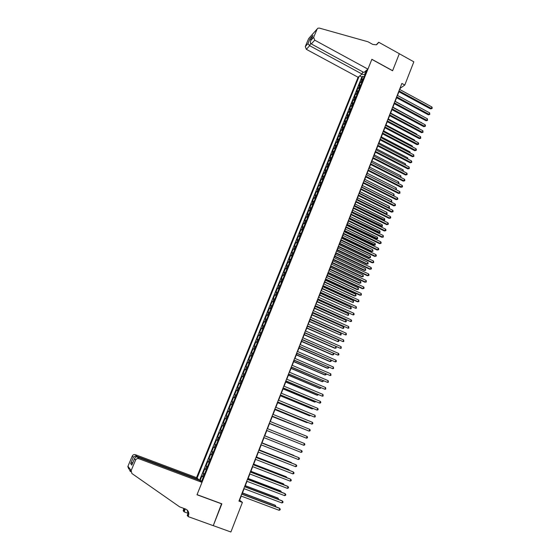 <?xml version="1.0" encoding="UTF-8"?>
<svg xmlns="http://www.w3.org/2000/svg" width="560" height="560" viewBox="0 0 560 560"><rect width="100%" height="100%" fill="white"/><g stroke="black" fill="none" stroke-linecap="round" stroke-linejoin="round"><path stroke-width="0.84" d="M362.845 71.911L361.991 74.032L358.085 77.259L196.532 477.652L135.338 454.685L136.689 456.26L136.416 456.911M363.335 78.792L361.305 79.828L362.726 76.3L364.049 77.014M362.383 81.158L360.36 82.187L361.683 82.901M360.36 82.187L358.932 85.729L360.955 84.714M358.561 90.657L356.552 91.644L357.98 88.088L359.31 88.802M356.167 96.621L354.165 97.58L355.6 94.017L356.93 94.724M353.766 102.606L351.764 103.537L353.206 99.96L354.543 100.667M351.351 108.612L349.363 109.515L350.805 105.924L352.142 106.638M348.929 114.639L346.948 115.514L348.397 111.916L349.741 112.623M346.5 120.687L344.526 121.534L345.982 117.922L347.326 118.622M344.064 126.756L342.097 127.575L343.56 123.949L344.904 124.649M341.614 132.839L339.661 133.637L341.124 129.997L342.475 130.697M339.164 138.95L337.211 139.72L338.681 136.066L340.039 136.766M336.7 145.082L334.761 145.824L336.231 142.156L337.596 142.856M334.222 151.235L332.297 151.949L333.774 148.267L335.139 148.967M331.744 157.409L329.826 158.095L331.31 154.406L332.675 155.099M329.252 163.604L327.341 164.262L328.832 160.559L330.204 161.252M326.76 169.827L324.856 170.45L326.347 166.733L327.719 167.426M324.247 176.064L322.357 176.659L323.855 172.928L325.234 173.621M321.734 182.329L319.844 182.889L321.356 179.151L322.735 179.837M319.207 188.608L317.331 189.147L318.843 185.388L320.229 186.074M316.673 194.915L314.804 195.426L316.323 191.653L317.709 192.339M314.132 201.243L312.277 201.719L313.796 197.939L315.189 198.618M311.584 207.592L309.729 208.04L311.255 204.246L312.655 204.925M309.022 213.969L307.181 214.382L308.714 210.574L310.114 211.253M306.453 220.367L304.619 220.752L306.159 216.93L307.559 217.602M303.87 226.786L302.05 227.136L303.59 223.3L304.997 223.979M301.287 233.226L299.474 233.548L301.021 229.698L302.428 230.37M298.683 239.687L296.884 239.981L298.438 236.117L299.852 236.789M296.079 246.176L294.287 246.442L295.848 242.564L297.262 243.229M293.461 252.686L291.683 252.917L293.244 249.025L294.665 249.69M290.836 259.224L289.065 259.42L290.633 255.514L292.061 256.179M288.204 265.783L286.44 265.944L288.015 262.031L289.443 262.689M285.558 272.363L283.801 272.496L285.383 268.562L286.818 269.22M282.905 278.971L281.162 279.069L282.751 275.121L284.186 275.779M280.238 285.6L278.509 285.67L280.098 281.708L281.54 282.359M277.564 292.25L275.842 292.285L277.445 288.309L278.887 288.967M274.883 298.928L273.168 298.935L274.778 294.945L276.227 295.596M272.188 305.634L270.487 305.599L272.097 301.595L273.553 302.246M269.486 312.361L267.799 312.291L269.416 308.273L270.872 308.924M266.777 319.109L265.097 319.011L266.714 314.979L268.177 315.623M264.054 325.885L262.381 325.752L264.012 321.706L265.475 322.35M261.324 332.689L259.658 332.521L261.296 328.454L262.766 329.098M258.58 339.514L256.928 339.311L258.566 335.237L260.043 335.874M255.829 346.367L254.184 346.129L255.836 342.034L257.313 342.671M253.064 353.241L251.433 352.968L253.085 348.859L254.569 349.496M250.292 360.143L248.675 359.835L250.334 355.712L251.818 356.342M247.506 367.073L245.903 366.73L247.562 362.586L249.053 363.216M244.713 374.024L243.117 373.646L244.79 369.488L246.281 370.118M241.906 381.003L240.324 380.59L242.004 376.418L243.502 377.041M239.092 388.01L237.524 387.555L239.204 383.369L240.709 383.992M236.271 395.045L234.71 394.548L236.397 390.348L237.902 390.971M233.436 402.101L231.882 401.569L233.583 397.355L235.095 397.971M230.587 409.185L229.047 408.618L230.755 404.383L232.267 404.999M227.731 416.297L226.205 415.688L227.913 411.446L229.432 412.055M226.583 419.146L225.064 418.53L223.349 422.793L224.875 423.395M223.713 426.293L222.201 425.635L220.486 429.919L222.012 430.521M220.829 433.468L219.331 432.775L217.609 437.066L219.142 437.668M217.938 440.671L216.454 439.936L214.718 444.248L216.258 444.85M215.033 447.902L213.563 447.125L211.82 451.458L213.367 452.053M212.114 455.161L210.658 454.342L208.908 458.689L210.455 459.284M209.188 462.441L207.739 461.587L205.989 465.948L207.543 466.543M206.248 469.756L204.82 468.86L203.056 473.242L204.617 473.83M399.805 89.53L400.337 88.165L404.789 85.05L401.87 83.454L238.938 501.116L242.403 502.411L239.624 500.22L241.234 496.097M242.403 502.411L230.888 532L213.269 525.637L221.865 503.818L197.05 494.648L371.84 59.381L392.588 70.77L399.308 53.732L413.833 61.817L404.789 85.05M201.397 481.838L366.863 70.007M359.093 76.426L197.092 478.135M362.726 76.3L361.844 77.021L199.626 480.137L201.677 481.145M203.301 477.099L201.88 476.161L200.116 480.557M204.484 474.159L203.056 473.242M207.424 466.83L205.989 465.948M210.357 459.529L208.908 458.689M213.283 452.256L211.82 451.458M216.195 445.004L214.718 444.248M219.093 437.787L217.609 437.066M221.984 430.598L220.486 429.919M224.861 423.43L223.349 422.793M227.913 411.446L229.446 412.027M230.755 404.383L232.295 404.929M233.583 397.355L235.137 397.859M236.397 390.348L237.965 390.824M239.204 383.369L240.786 383.803M242.004 376.418L243.593 376.817M244.79 369.488L246.393 369.852M247.562 362.586L249.179 362.915M250.334 355.712L251.958 355.999M253.085 348.859L254.723 349.118M255.836 342.034L257.481 342.251M258.566 335.237L260.225 335.419M261.296 328.454L262.962 328.608M264.012 321.706L265.685 321.818M266.714 314.979L268.408 315.056M269.416 308.273L271.11 308.322M272.097 301.595L273.805 301.609M274.778 294.945L276.493 294.924M277.445 288.309L279.174 288.26M280.098 281.708L281.841 281.617M282.751 275.121L284.501 275.002M285.383 268.562L287.147 268.415M288.015 262.031L289.786 261.842M290.633 255.514L292.418 255.297M293.244 249.025L295.036 248.78M295.848 242.564L297.647 242.284M298.438 236.117L300.244 235.809M301.021 229.698L302.841 229.355M303.59 223.3L305.424 222.929M306.159 216.93L307.993 216.524M308.714 210.574L310.555 210.14M311.255 204.246L313.117 203.784M313.796 197.939L315.658 197.442M316.323 191.653L318.199 191.128M318.843 185.388L320.726 184.835M321.356 179.151L323.246 178.57M323.855 172.928L325.752 172.319M326.347 166.733L328.258 166.089M328.832 160.559L330.75 159.887M331.31 154.406L333.235 153.706M333.774 148.267L335.706 147.546M336.231 142.156L338.177 141.4M338.681 136.066L340.634 135.282M341.124 129.997L343.084 129.185M343.56 123.949L345.527 123.109M345.982 117.922L347.956 117.054M348.397 111.916L350.385 111.02M350.805 105.924L352.8 105.007M353.206 99.96L355.208 99.015M355.6 94.017L357.609 93.044M357.98 88.088L359.996 87.087M365.785 71.708L364.63 74.585L361.739 74.235M242.018 494.088L244.125 488.691M244.895 486.71L246.995 481.32M247.758 479.367L249.865 473.97M250.614 472.045L252.714 466.655M253.463 464.751L255.563 459.368M256.291 457.485L258.391 452.102M259.119 450.247L261.212 444.871M261.926 443.037L264.026 437.661M264.733 435.855L266.826 430.486M267.526 428.687L269.605 423.346M270.312 421.54L272.384 416.241M273.091 414.421L275.142 409.157M275.856 407.33L277.893 402.101M278.614 400.26L280.637 395.066M281.358 393.218L283.367 388.066M284.095 386.204L286.09 381.087M286.818 379.218L288.806 374.136M289.534 372.253L291.501 367.206M292.243 365.316L294.196 360.304M294.938 358.407L296.877 353.43M297.619 351.526L299.551 346.577M300.3 344.659L302.211 339.752M302.96 337.827L304.864 332.955M305.62 331.016L307.51 326.179M308.266 324.233L310.142 319.424M310.905 317.471L312.76 312.697M313.53 310.737L315.378 305.998M316.148 304.024L317.982 299.32M318.752 297.339L320.579 292.663M321.356 290.675L323.162 286.034M323.939 284.039L325.738 279.426M326.522 277.424L328.307 272.846M329.091 270.83L330.862 266.287M331.653 264.264L333.41 259.756M334.208 257.719L335.951 253.246M336.749 251.202L338.485 246.757M339.283 244.706L341.005 240.289M341.81 238.231L343.518 233.849M344.323 231.784L346.017 227.43M346.829 225.351L348.516 221.032M349.328 218.953L351.001 214.662M351.813 212.569L353.479 208.306M354.298 206.206L355.943 201.978M356.769 199.871L358.407 195.671M359.233 193.557L360.857 189.385M361.683 187.264L363.3 183.127M364.133 180.999L365.736 176.883M366.569 174.748L368.158 170.667M368.998 168.525L370.573 164.472M371.413 162.316L372.981 158.298M373.828 156.135L375.382 152.145M376.229 149.975L377.776 146.013M378.623 143.836L380.156 139.902M381.01 137.718L382.536 133.812M383.39 131.621L384.902 127.743M385.756 125.545L387.261 121.695M388.122 119.49L389.613 115.668M390.474 113.456L391.951 109.662M392.819 107.443L394.289 103.67M395.157 101.451L396.613 97.706M425.642 110.691L397.488 95.466L398.93 91.763M201.488 481.614L201.068 481.558M365.463 71.162L366.023 72.1M361.844 77.021L359.744 75.88M199.626 480.137L198.597 479.752M398.678 91.63L430.549 108.913L431.34 108.444L398.972 90.874M431.9 106.967L432.229 107.954L432.005 108.542L431.34 108.444L431.9 106.967L399.553 89.39M432.005 108.542L430.549 108.913M367.927 69.132L314.748 40.166L311.29 43.939L363.874 72.471L367.927 69.132L371.875 59.297L392.623 70.686L399.315 53.704L378.721 42.245L376.404 44.758M358.085 77.259L306.341 49.329L305.27 46.571L307.923 43.652L310.009 38.71L312.991 35.392L310.884 40.376L313.649 37.331L317.135 29.057L317.821 28.252L319.291 28.077L367.983 41.769L372.764 44.415L376.257 44.807L378.721 42.245M305.27 46.571L308.672 38.535L317.163 28.987M361.991 74.032L309.68 45.696L306.341 49.329M313.649 37.331L314.748 40.166M376.684 44.639L378.588 42.574M307.923 43.652L309.68 45.696L310.674 43.33M310.009 38.71L310.94 40.18M312.991 35.392L312.627 36.246M310.884 40.376L310.73 40.684C310.163 42.203 310.352 43.288 311.29 43.939M198.513 479.955L198.695 479.514L136.689 456.26C135.296 455.896 134.162 456.26 133.294 457.366L132.244 456.092L127.967 466.221L131.138 470.631L131.901 473.508L179.711 506.905L185.5 509.012C187.6 509.894 188.713 511.525 188.832 513.919L188.223 516.628L213.255 525.672L221.571 503.713M198.695 479.514L196.532 477.652M221.823 503.93L197.008 494.76L201.992 482.349L138.761 458.668C137.347 458.304 136.283 458.794 135.562 460.138L131.138 470.631M188.818 513.562L188.391 513.401M188.076 513.289L184.142 511.868L183.183 510.741L183.771 508.382M188.223 516.628L187.208 515.445L188.538 512.141M201.992 482.349L199.738 480.41L137.347 457.023L138.761 458.668M185.017 508.83L184.072 511.182L183.344 510.335M185.318 508.942L184.142 511.868M128.695 469L127.967 466.221M132.244 456.092C132.944 454.797 133.973 454.328 135.338 454.685M130.606 471.688L129.633 470.512M187.117 509.978L188.062 513.037L187.621 515.312L188.391 516.208M184.492 508.641L184.072 511.182M135.562 460.138L134.561 458.5C135.198 457.177 136.129 456.687 137.347 457.023M134.463 458.801L132.139 464.317M131.81 465.101L130.662 463.589L132.944 462.329M396.361 97.573L428.309 114.821L429.1 114.366L396.648 96.831M429.66 112.882L429.772 114.457L429.1 114.366L429.66 112.882L397.229 95.34M429.772 114.457L428.309 114.821M394.037 103.537L426.062 120.743L426.846 120.302L394.317 102.809M427.413 118.811L427.525 120.386L426.846 120.302L427.413 118.811L394.905 101.311M427.525 120.386L426.062 120.743M391.699 109.522L423.808 126.693L424.592 126.259L391.979 108.808M425.152 124.768L425.495 125.741L425.271 126.336L424.592 126.259L425.152 124.768L392.567 107.31M425.271 126.336L423.808 126.693M389.354 115.528L421.547 132.657L422.324 132.237L389.634 114.828M422.891 130.739L423.01 132.307L422.324 132.237L422.891 130.739L390.215 113.323M423.01 132.307L421.547 132.657M423.381 116.641L395.206 101.325M421.113 122.598L392.91 107.198M421.204 122.36L421.33 122.717M418.845 128.576L418.978 128.226L390.614 113.099M418.978 128.226L419.16 128.751M416.563 134.575L416.738 134.106L388.304 119.014M416.738 134.106L416.99 134.806M387.002 121.555L419.279 138.642L420.056 138.229L387.275 120.869M420.623 136.731L420.742 138.299L420.056 138.229L420.623 136.731L387.863 119.357M420.742 138.299L419.279 138.642M414.274 140.595L414.498 140.007L385.987 124.957M414.498 140.007L414.806 140.875M384.643 127.603L417.004 144.655L417.774 144.249L384.909 126.924M418.341 142.744L418.691 143.71L418.46 144.312L417.774 144.249L418.341 142.744L385.504 125.412M418.46 144.312L417.004 144.655M411.978 146.636L412.244 145.929L383.663 130.914M412.244 145.929L412.566 146.944M382.277 133.672L414.715 150.682L415.485 150.29L382.536 133.007M416.059 148.778L416.409 149.744L416.178 150.346L415.485 150.29L416.059 148.778L383.131 131.488M416.178 150.346L414.715 150.682M409.675 152.691L409.983 151.872L381.332 136.892M409.983 151.872L410.263 153.006M379.904 139.762L412.426 156.73L413.189 156.352L380.156 139.111M413.763 154.833L413.889 156.401L413.189 156.352L413.763 154.833L380.751 137.585M413.889 156.401L412.426 156.73M407.358 158.774L407.715 157.836L378.994 142.891M407.715 157.836L407.953 159.082M377.517 145.873L410.123 162.799L410.886 162.428L377.769 145.236M411.46 160.909L411.817 161.868L411.586 162.477L410.886 162.428L411.46 160.909L378.364 143.703M411.586 162.477L410.123 162.799M405.041 164.878L405.44 163.821L376.642 148.911M405.44 163.821L405.636 165.186M375.123 152.012L407.813 168.889L408.576 168.532L375.368 151.382M409.15 167.006L409.276 168.574L408.576 168.532L409.15 167.006L375.97 149.842M409.276 168.574L407.813 168.889M402.71 171.003L403.158 169.82L374.29 154.952M403.158 169.82L403.305 171.304M372.722 158.165L405.496 174.993L406.252 174.657L372.967 157.549M406.833 173.124L407.197 174.076L406.959 174.685L406.252 174.657L406.833 173.124L373.569 156.002M406.959 174.685L405.496 174.993M400.372 177.142L400.869 175.847L371.924 161.014M400.869 175.847L400.918 177.422M370.314 164.339L403.172 181.125L403.928 180.796L370.552 163.737M404.509 179.263L404.873 180.208L404.635 180.824L403.928 180.796L404.509 179.263L371.154 162.183M404.635 180.824L403.172 181.125M398.034 183.309L398.573 181.888L369.551 167.09M398.573 181.888L398.93 182.819L398.468 183.533M398.699 183.428L398.23 183.407M367.899 170.534L400.841 187.278L401.59 186.963L368.13 169.946M402.178 185.423L402.542 186.368L402.304 186.984L401.59 186.963L402.178 185.423L368.732 168.392M402.304 186.984L400.841 187.278M366.576 174.727L395.689 189.469L396.263 187.95L367.171 173.194M396.263 187.95L396.396 189.49M365.47 176.757L398.503 193.459L399.245 193.151L365.701 176.176M399.833 191.604L399.966 193.165L399.245 193.151L399.833 191.604L366.303 174.615M399.966 193.165L398.503 193.459M364.189 180.852L393.372 195.559L393.953 194.04L364.784 179.319M393.183 195.636L394.086 195.573L393.407 195.748M393.953 194.04L394.086 195.573M363.041 182.994L396.151 199.654L396.893 199.36L363.258 182.434M397.481 197.806L397.852 198.744L397.614 199.367L396.893 199.36L397.481 197.806L363.867 180.866M397.614 199.367L396.151 199.654M361.788 187.005L391.048 201.67L391.629 200.144L362.39 185.465M390.698 201.81L391.762 201.677L390.845 201.88M391.629 200.144L391.762 201.677M360.598 189.259L393.799 205.87L394.534 205.59L360.808 188.706M395.129 204.029L395.5 204.967L395.262 205.59L394.534 205.59L395.129 204.029L361.424 187.138M395.262 205.59L393.799 205.87M359.38 193.172L388.717 207.802L389.298 206.269L359.982 191.632M388.199 207.998L389.438 207.802L388.276 208.04M389.298 206.269L389.438 207.802M358.141 195.545L391.433 212.107L392.168 211.841L358.351 195.006M392.763 210.273L393.134 211.211L392.896 211.834L392.168 211.841L392.763 210.273L358.967 193.431M392.896 211.834L391.433 212.107M356.965 199.367L386.379 213.955L386.96 212.415L357.567 197.82M386.96 212.415L387.1 213.948M355.684 201.845L389.06 218.365L389.788 218.113L355.887 201.327M390.383 216.545L390.761 217.476L390.523 218.099L389.788 218.113L390.383 216.545L356.503 199.745M390.523 218.099L389.06 218.365M354.347 206.087L383.32 220.381L384.027 220.129L384.615 218.589L355.145 204.029M354.543 205.583L384.755 220.122L383.32 220.381M384.615 218.589L384.755 220.122M353.213 208.18L386.68 224.651L387.408 224.406L353.416 207.669M388.003 222.831L388.381 223.762L388.143 224.392L387.408 224.406L388.003 222.831L354.032 206.08M388.143 224.392L386.68 224.651M351.918 212.31L380.968 226.562L381.675 226.324L382.263 224.777L352.716 210.259M352.107 211.82L382.403 226.31L380.968 226.562M382.263 224.777L382.403 226.31M350.735 214.529L384.286 230.958L385.014 230.727L350.931 214.032M385.609 229.145L385.994 230.069L385.749 230.699L385.014 230.727L385.609 229.145L351.554 212.436M385.749 230.699L384.286 230.958M349.482 218.554L378.609 232.764L379.309 232.547L379.904 230.986L350.28 216.51M349.671 218.078L380.044 232.519L378.609 232.764M379.904 230.986L380.044 232.519M348.25 220.906L381.892 237.279L382.613 237.062L348.439 220.423M383.208 235.48L383.355 237.034L382.613 237.062L383.208 235.48L349.062 218.82M383.355 237.034L381.892 237.279M347.039 224.819L376.243 238.994L376.936 238.784L377.531 237.223L347.83 222.782M347.221 224.357L377.678 238.749L376.243 238.994M377.531 237.223L377.678 238.749M345.751 227.297L379.484 243.628L380.198 243.425L345.94 226.828M380.8 241.836L381.192 242.753L380.947 243.39L380.198 243.425L380.8 241.836L346.563 225.225M380.947 243.39L379.484 243.628M344.582 231.112L373.863 245.238L374.556 245.042L375.151 243.474L345.38 229.082M344.764 230.657L375.298 245.007L373.863 245.238M375.151 243.474L375.298 245.007M343.252 233.716L377.069 250.005L377.783 249.809L343.427 233.261M378.385 248.213L378.777 249.13L378.532 249.767L377.783 249.809L378.385 248.213L344.057 231.651M378.532 249.767L377.069 250.005M342.125 237.419L371.483 251.51L372.169 251.321L372.764 249.753L342.916 235.396M342.293 236.978L372.169 251.321L372.911 251.279L371.483 251.51M372.764 249.753L372.911 251.279M340.739 240.163L374.647 256.396L375.354 256.214L340.907 239.722M375.963 254.611L376.355 255.528L376.11 256.165L375.354 256.214L375.963 254.611L341.537 238.105M376.11 256.165L374.647 256.396M339.654 243.754L369.089 257.796L369.775 257.628L370.37 256.046L340.438 241.738M339.822 243.327L369.775 257.628L370.524 257.572L369.089 257.796M370.37 256.046L370.524 257.572M338.212 246.624L372.211 262.815L372.918 262.647L338.38 246.197M373.527 261.037L373.681 262.591L372.918 262.647L373.527 261.037L339.017 244.58M373.681 262.591L372.211 262.815M337.176 250.103L366.688 264.11L367.367 263.949L367.969 262.367L337.96 248.101M337.337 249.697L367.367 263.949L368.116 263.893L366.688 264.11M367.969 262.367L368.116 263.893M335.685 253.113L369.775 269.248L370.475 269.101L335.846 252.7M371.084 267.484L371.483 268.387L371.238 269.031L370.475 269.101L371.084 267.484L336.483 251.076M371.238 269.031L369.775 269.248M334.691 256.48L364.273 270.445L364.952 270.298L365.554 268.709L335.468 254.485M334.845 256.081L364.952 270.298L365.708 270.235L364.273 270.445M365.554 268.709L365.708 270.235M333.144 259.63L367.325 275.709L368.018 275.576L333.298 259.231M368.634 273.952L369.033 274.855L368.788 275.499L368.018 275.576L368.634 273.952L333.935 257.593M368.788 275.499L367.325 275.709M332.192 262.885L361.858 276.801L362.53 276.668L363.139 275.072L332.969 260.89M332.346 262.5L362.53 276.668L363.293 276.598L361.858 276.801M363.139 275.072L363.293 276.598M330.596 266.161L364.868 282.198L365.561 282.072L330.743 265.776M366.177 280.448L366.331 281.995L365.561 282.072L366.177 280.448L331.38 264.138M366.331 281.995L364.868 282.198M329.686 269.304L359.429 283.178L360.101 283.059L360.71 281.463L330.463 267.323M329.833 268.933L360.101 283.059L360.864 282.982L359.429 283.178M360.71 281.463L360.864 282.982M328.034 272.72L362.397 288.708L363.09 288.596L328.181 272.349M363.706 286.958L364.112 287.854L363.86 288.505L363.09 288.596L363.706 286.958L328.818 270.704M363.86 288.505L362.397 288.708M327.173 275.751L356.993 289.583L357.665 289.471L358.274 287.868L327.943 273.777M327.313 275.394L357.665 289.471L358.428 289.387L356.993 289.583M358.274 287.868L358.428 289.387M325.465 279.307L359.926 295.239L360.605 295.134L325.605 278.95M361.228 293.496L361.389 295.043L360.605 295.134L361.228 293.496L326.249 277.298M361.389 295.043L359.926 295.239M324.653 282.219L354.55 296.009L355.215 295.911L355.824 294.301L325.416 280.252M324.786 281.876L355.215 295.911L355.985 295.82L354.55 296.009M355.824 294.301L355.985 295.82M322.889 285.908L357.441 301.791L358.12 301.707L323.022 285.572M358.743 300.062L358.904 301.609L358.12 301.707L358.743 300.062L323.673 283.913M322.119 288.708L352.758 302.372L353.374 300.755L322.882 286.748M322.252 288.379L352.758 302.372L353.535 302.274L353.374 300.755M320.306 292.537L355.621 308.294L320.432 292.215M356.251 306.649L356.412 308.189L355.621 308.294L356.251 306.649L321.083 290.549M319.578 295.218L350.294 308.854L350.91 307.23L320.341 293.272M319.704 294.903L350.294 308.854L351.071 308.749L351.323 308.098L350.91 307.23M317.709 299.194L353.115 314.909L317.828 298.886M353.745 313.257L354.158 314.139L353.906 314.797L353.115 314.909L353.745 313.257L318.479 297.213M317.03 301.756L347.823 315.357L348.439 313.726L317.786 299.817M317.149 301.455L347.823 315.357L348.607 315.245L348.439 313.726M315.105 305.872L350.602 321.552L315.217 305.578M351.232 319.886L351.652 320.768L351.4 321.433L350.602 321.552L351.232 319.886L315.875 303.898M314.475 308.315L345.338 321.888L345.961 320.25L315.224 306.383M314.587 308.028L345.338 321.888L346.122 321.769L346.374 321.111L345.961 320.25M312.487 312.578L348.075 328.216L312.599 312.291M348.712 326.543L348.88 328.083L348.075 328.216L348.712 326.543L313.257 310.611M311.906 314.902L342.846 328.433L343.469 326.795L312.655 312.977M312.011 314.629L342.846 328.433L343.637 328.307L343.889 327.656L343.469 326.795M309.862 319.305L345.541 334.901L309.967 319.039M346.178 333.228L346.346 334.768L345.541 334.901L346.178 333.228L310.625 317.352M309.33 321.503L340.347 335.013L340.97 333.368L310.072 319.592M309.428 321.251L340.347 335.013L341.145 334.88L340.97 333.368M307.23 326.053L343 341.614L307.328 325.801M343.637 339.934L343.812 341.467L343 341.614L343.637 339.934L307.986 324.107M306.74 328.139L337.841 341.607L338.464 339.955L307.482 326.228M306.838 327.894L337.841 341.607L338.639 341.467L338.891 340.809L338.464 339.955M304.584 332.829L340.452 348.348L304.675 332.598M341.089 346.661L341.264 348.194L340.452 348.348L341.089 346.661L305.34 330.897M304.15 334.789L334.691 348.215L335.321 348.229L335.93 346.626M304.234 334.565L335.321 348.229L336.126 348.082L335.993 346.654M301.931 339.633L337.89 355.11L302.022 339.409M338.527 353.416L338.961 354.27L338.702 354.949L337.89 355.11L338.527 353.416L302.687 337.708M301.546 341.467L332.171 354.844L332.794 354.872L333.361 353.381M301.623 341.257L332.794 354.872L333.599 354.718L333.557 353.465M299.271 346.458L335.321 361.893L299.348 346.255M335.965 360.192L336.399 361.046L336.14 361.725L335.321 361.893L335.965 360.192L300.02 344.54M298.928 348.173L329.637 361.501L330.26 361.543L330.785 360.157M299.005 347.977L330.26 361.543L331.072 361.382L331.114 360.297M296.597 353.311L332.738 368.697L296.674 353.122M333.382 366.996L333.564 368.529L332.738 368.697L333.382 366.996L297.339 351.4M296.303 354.9L327.096 368.179L327.712 368.235L328.202 366.954M296.373 354.718L327.712 368.235L328.531 368.067L328.657 367.157M293.916 360.185L330.148 375.536L293.979 360.01M330.799 373.821L330.981 375.354L330.148 375.536L330.799 373.821L294.658 358.288M293.671 361.648L324.548 374.878L325.157 374.948L325.605 373.779M293.734 361.48L325.157 374.948L325.983 374.773L326.2 374.038M291.221 367.087L327.551 382.396L291.284 366.933M328.202 380.674L328.384 382.207L327.551 382.396L328.202 380.674L291.956 365.197M291.032 368.424L321.986 381.605L322.595 381.689L323.001 380.632M291.088 368.277L322.595 381.689L323.645 380.912M288.519 374.017L324.94 389.277L288.575 373.877M325.598 387.555L325.78 389.081L324.94 389.277L325.598 387.555L289.254 372.134M288.379 375.221L319.424 388.353L320.026 388.458L320.383 387.506M288.428 375.088L320.026 388.458L321.034 387.786M285.81 380.968L322.322 396.186L285.859 380.842M322.98 394.457L323.169 395.983L322.322 396.186L322.98 394.457L286.538 379.099M285.719 382.046L316.841 395.129L317.443 395.248L317.758 394.408M285.761 381.927L317.443 395.248L318.416 394.681M283.087 387.947L319.697 403.123L283.129 387.842M320.355 401.387L320.81 402.213L320.544 402.906L319.697 403.123L320.355 401.387L283.808 386.085M283.045 388.899L314.258 401.926L314.853 402.059L315.126 401.331M283.087 388.794L314.853 402.059L315.784 401.604M280.35 394.954L317.058 410.081L280.385 394.863M317.723 408.338L318.178 409.164L317.912 409.864L317.058 410.081L317.723 408.338L281.071 393.106M280.364 395.773L311.661 408.751L312.249 408.898L312.487 408.282M280.399 395.682L312.249 408.898L313.138 408.555M277.613 401.982L314.412 417.067L277.641 401.905M315.077 415.317L315.273 416.836L314.412 417.067L315.077 415.317L278.327 400.141M277.669 402.668L309.057 415.597L309.645 415.758L309.834 415.261M277.697 402.598L309.645 415.758L310.485 415.534M274.855 409.038L311.759 424.081L274.876 408.982M312.424 422.324L312.886 423.143L312.62 423.843L311.759 424.081L312.424 422.324L275.569 407.211M274.974 409.598L306.439 422.471L307.167 422.268M274.995 409.542L307.02 422.646L307.671 422.471M272.09 416.122L309.092 431.116L272.111 416.08M309.757 429.352L310.226 430.171L309.953 430.871L309.092 431.116L309.757 429.352L272.804 414.302M272.258 416.549L304.493 429.296M272.279 416.507L304.843 429.436M307.083 436.415L307.552 437.22L307.286 437.927L306.418 438.179L269.325 423.213L306.418 438.179L307.083 436.415L270.025 421.428M269.542 423.521L301.812 436.345M269.549 423.5L302.008 436.429M304.402 443.492L304.871 444.297L304.605 445.011L303.73 445.27L266.539 430.367L303.73 445.27L304.402 443.492L267.239 428.575M299.166 443.443L266.812 430.521L299.124 443.429M301.035 452.389L301.91 452.116L302.183 451.402L301.707 450.604L264.439 435.736L301.707 450.604L301.035 452.389L263.739 437.542M296.555 448.469L264.754 435.792L296.555 448.469M261.625 442.946L299.005 457.744L298.326 459.529L260.925 444.752M261.639 442.925L299.005 457.744L299.481 458.535L299.208 459.249L298.326 459.529M293.895 455.462L262.01 442.841L293.895 455.462M258.811 450.177L296.289 464.905L295.61 466.697L258.104 451.99M258.825 450.135L295.715 464.632L296.772 465.696L296.499 466.41L295.61 466.697M291.662 463.036L291.221 462.476L259.245 449.911M292.047 463.19L259.231 449.953M255.976 457.436L293.566 472.094L292.887 473.893L255.269 459.249M256.004 457.373L292.999 471.8L294.049 472.878L293.776 473.599L292.887 473.893M288.932 470.218L288.547 469.525L256.48 457.009M289.478 470.428L289.093 469.805L256.459 457.072M253.134 464.716L290.836 479.311L290.15 481.117L252.427 466.543M253.169 464.639L290.269 479.003L291.319 480.095L291.046 480.816L290.15 481.117M286.195 477.428L286.398 476.889L285.852 476.595L253.701 464.135M286.867 477.687L286.398 476.889L253.673 464.212M250.285 472.031L288.092 486.556L287.399 488.369L249.571 473.858M250.32 471.933L287.532 486.227L288.575 487.333L288.302 488.054L287.399 488.369M283.444 484.659L283.696 484.001L283.157 483.686L250.908 471.289M284.116 484.918L283.696 484.001L250.873 471.38M247.422 479.367L285.334 493.822L284.641 495.649L246.701 481.208M247.464 479.255L284.781 493.486L285.824 494.599L285.551 495.327L284.641 495.649M280.679 491.918L280.98 491.141L280.448 490.812L248.108 478.464M281.358 492.177L280.98 491.141L248.066 478.576M244.545 486.731L282.569 501.123L281.876 502.95L243.824 488.579M244.601 486.598L282.023 500.766L283.066 501.893L282.786 502.621L281.876 502.95M277.907 499.212L278.257 498.302L277.725 497.959L245.301 485.674M278.593 499.464L278.257 498.302L245.252 485.8M241.661 494.13L279.79 508.452L279.097 510.286L240.94 495.985M241.724 493.976L279.251 508.074L280.294 509.215L280.014 509.95L279.097 510.286M275.128 506.527L275.52 505.498L274.995 505.134L242.48 492.905M275.807 506.779L275.52 505.498L242.424 493.052M361.312 81.417L362.264 79.051M202.426 476.609L203.602 473.676M205.366 469.287L206.542 466.361M208.299 461.986L209.475 459.074M211.225 454.72L212.394 451.815M214.137 447.475L215.299 444.584M217.035 440.258L218.197 437.381M219.926 433.076L221.081 430.206M222.803 425.915L223.958 423.052M225.673 418.775L226.821 415.933M228.529 411.67L229.67 408.835M231.378 404.593L232.512 401.765M234.213 397.537L235.347 394.723M237.041 390.509L238.168 387.702M239.855 383.509L240.975 380.716M242.662 376.53L243.782 373.751M245.455 369.579L246.568 366.807M248.241 362.656L249.347 359.898M251.013 355.761L252.119 353.003M253.778 348.887L254.877 346.143M256.529 342.034L257.628 339.304M259.273 335.216L260.365 332.493M262.003 328.419L263.095 325.703M264.726 321.643L265.818 318.941M267.442 314.895L268.527 312.2M270.144 308.168L271.222 305.487M272.839 301.469L273.91 298.795M275.52 294.798L276.591 292.131M278.194 288.148L279.265 285.488M280.861 281.519L281.925 278.873M283.514 274.918L284.578 272.279M286.16 268.338L287.217 265.713M288.799 261.779L289.849 259.168M291.424 255.248L292.474 252.644M294.042 248.738L295.085 246.141M296.646 242.256L297.689 239.666M299.243 235.795L300.279 233.212M301.833 229.355L302.869 226.786M304.416 222.936L305.445 220.374M306.985 216.545L308.007 213.99M309.547 210.175L310.569 207.634M312.095 203.826L313.117 201.292M314.643 197.498L315.658 194.971M317.177 191.198L318.185 188.678M319.704 184.912L320.712 182.406M322.217 178.654L323.225 176.155M324.723 172.417L325.724 169.925M327.222 166.201L328.223 163.723M329.714 160.006L330.708 157.535M332.199 153.839L333.186 151.375M334.67 147.686L335.657 145.229M337.134 141.554L338.114 139.111M339.591 135.45L340.571 133.007M342.034 129.36L343.014 126.931M344.477 123.298L345.45 120.876M346.906 117.25L347.879 114.835M349.328 111.223L350.294 108.822M351.743 105.224L352.702 102.83M354.144 99.239L355.11 96.852M356.545 93.275L357.504 90.902M358.932 87.339L359.884 84.966M317.135 29.057L308.672 38.535M130.662 463.589L133.294 457.366M310.73 40.684L312.83 35.693M188.062 513.037L188.832 513.919M184.499 508.956L184.1 508.501M130.963 471.247L127.799 466.816M131.901 464.8L134.561 458.5"/></g></svg>
